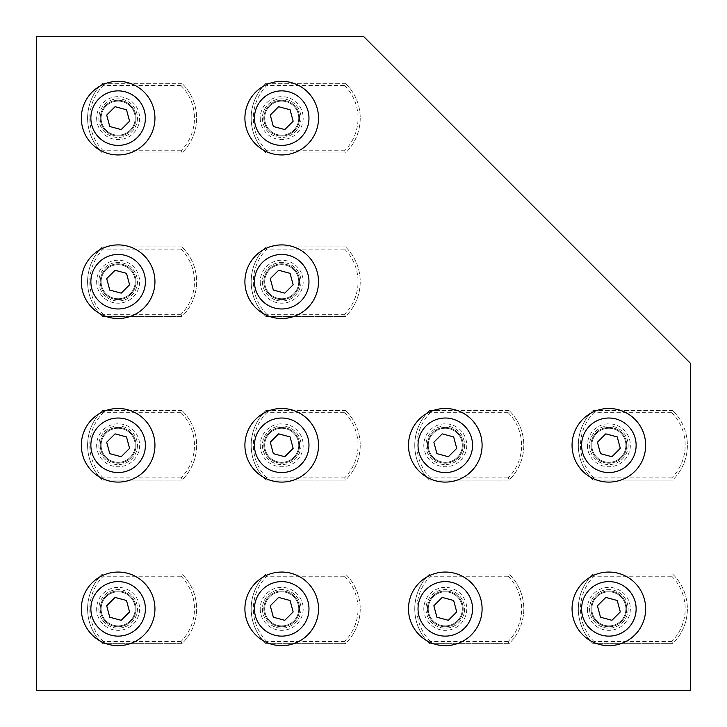 <?xml version="1.0" encoding="UTF-8"?>
<svg xmlns="http://www.w3.org/2000/svg" width="727" height="727" viewBox="0 0 727 727"><rect width="100%" height="100%" fill="white"/><g stroke="black" fill="none" stroke-linecap="round" stroke-linejoin="round"><path stroke-width="0.55" stroke-dasharray="3.63 2.73" d="M449.704 592.405A17.039 17.039 0 0 1 461.745 613.279A17.039 17.039 0 0 1 440.871 625.32A17.039 17.039 0 0 1 428.83 604.446A17.039 17.039 0 0 1 449.704 592.405A17.039 17.039 0 0 1 461.745 613.279A17.039 17.039 0 0 1 440.871 625.32A17.039 17.039 0 0 1 428.83 604.446A17.039 17.039 0 0 1 449.704 592.405M454.82 573.312A36.804 36.804 0 0 1 480.838 618.395A36.804 36.804 0 0 1 435.755 644.413A36.804 36.804 0 0 1 409.737 599.33A36.804 36.804 0 0 1 454.82 573.312M448.35 620.295L456.72 611.934L453.657 600.493L442.225 597.43L433.855 605.791L436.918 617.232L448.35 620.295M464.589 608.862A19.302 19.302 0 0 1 445.287 628.164A19.302 19.302 0 0 1 425.986 608.862A19.302 19.302 0 0 1 445.287 589.561A19.302 19.302 0 0 1 464.589 608.862A19.302 19.302 0 0 1 445.287 628.164A19.302 19.302 0 0 1 425.986 608.862A19.302 19.302 0 0 1 445.287 589.561A19.302 19.302 0 0 1 464.589 608.862M462.327 608.862A17.039 17.039 0 0 1 445.287 625.902A17.039 17.039 0 0 1 428.248 608.862A17.039 17.039 0 0 1 445.287 591.823A17.039 17.039 0 0 1 462.327 608.862A17.039 17.039 0 0 0 445.287 591.823A17.039 17.039 0 0 0 428.248 608.862A17.039 17.039 0 0 0 445.287 625.902A17.039 17.039 0 0 0 462.327 608.862M508.182 576.257A46.283 46.283 0 0 1 508.182 641.468L509.082 643.649L429.475 643.649A48.464 48.464 0 0 1 429.475 574.076A48.464 48.464 0 0 0 429.475 643.649L430.375 641.468A46.283 46.283 0 0 1 430.375 576.257L508.182 576.257L509.082 574.076L429.475 574.076L430.375 576.257M429.475 643.649L509.082 643.649A48.464 48.464 0 0 0 509.082 574.076A48.464 48.464 0 0 1 509.082 643.649M429.475 574.076L509.082 574.076M136.022 608.862A17.884 17.884 0 0 0 118.137 590.978A17.884 17.884 0 0 0 100.253 608.862A17.884 17.884 0 0 0 118.137 626.747A17.884 17.884 0 0 0 136.022 608.862A17.884 17.884 0 0 0 118.137 590.978A17.884 17.884 0 0 0 100.253 608.862A17.884 17.884 0 0 0 118.137 626.747A17.884 17.884 0 0 0 136.022 608.862M299.597 281.712A17.884 17.884 0 0 0 281.712 263.828A17.884 17.884 0 0 0 263.828 281.712A17.884 17.884 0 0 0 281.712 299.597A17.884 17.884 0 0 0 299.597 281.712A17.884 17.884 0 0 0 281.712 263.828A17.884 17.884 0 0 0 263.828 281.712A17.884 17.884 0 0 0 281.712 299.597A17.884 17.884 0 0 0 299.597 281.712M136.022 281.712A17.884 17.884 0 0 0 118.137 263.828A17.884 17.884 0 0 0 100.253 281.712A17.884 17.884 0 0 0 118.137 299.597A17.884 17.884 0 0 0 136.022 281.712A17.884 17.884 0 0 0 118.137 263.828A17.884 17.884 0 0 0 100.253 281.712A17.884 17.884 0 0 0 118.137 299.597A17.884 17.884 0 0 0 136.022 281.712M299.597 608.862A17.884 17.884 0 0 0 281.712 590.978A17.884 17.884 0 0 0 263.828 608.862A17.884 17.884 0 0 0 281.712 626.747A17.884 17.884 0 0 0 299.597 608.862A17.884 17.884 0 0 0 281.712 590.978A17.884 17.884 0 0 0 263.828 608.862A17.884 17.884 0 0 0 281.712 626.747A17.884 17.884 0 0 0 299.597 608.862M463.172 608.862A17.884 17.884 0 0 0 445.287 590.978A17.884 17.884 0 0 0 427.403 608.862A17.884 17.884 0 0 0 445.287 626.747A17.884 17.884 0 0 0 463.172 608.862A17.884 17.884 0 0 0 445.287 590.978A17.884 17.884 0 0 0 427.403 608.862A17.884 17.884 0 0 0 445.287 626.747A17.884 17.884 0 0 0 463.172 608.862M626.747 608.862A17.884 17.884 0 0 0 608.862 590.978A17.884 17.884 0 0 0 590.978 608.862A17.884 17.884 0 0 0 608.862 626.747A17.884 17.884 0 0 0 626.747 608.862A17.884 17.884 0 0 0 608.862 590.978A17.884 17.884 0 0 0 590.978 608.862A17.884 17.884 0 0 0 608.862 626.747A17.884 17.884 0 0 0 626.747 608.862M136.022 445.287A17.884 17.884 0 0 0 118.137 427.403A17.884 17.884 0 0 0 100.253 445.287A17.884 17.884 0 0 0 118.137 463.172A17.884 17.884 0 0 0 136.022 445.287A17.884 17.884 0 0 0 118.137 427.403A17.884 17.884 0 0 0 100.253 445.287A17.884 17.884 0 0 0 118.137 463.172A17.884 17.884 0 0 0 136.022 445.287M299.597 445.287A17.884 17.884 0 0 0 281.712 427.403A17.884 17.884 0 0 0 263.828 445.287A17.884 17.884 0 0 0 281.712 463.172A17.884 17.884 0 0 0 299.597 445.287A17.884 17.884 0 0 0 281.712 427.403A17.884 17.884 0 0 0 263.828 445.287A17.884 17.884 0 0 0 281.712 463.172A17.884 17.884 0 0 0 299.597 445.287M463.172 445.287A17.884 17.884 0 0 0 445.287 427.403A17.884 17.884 0 0 0 427.403 445.287A17.884 17.884 0 0 0 445.287 463.172A17.884 17.884 0 0 0 463.172 445.287A17.884 17.884 0 0 0 445.287 427.403A17.884 17.884 0 0 0 427.403 445.287A17.884 17.884 0 0 0 445.287 463.172A17.884 17.884 0 0 0 463.172 445.287M626.747 445.287A17.884 17.884 0 0 0 608.862 427.403A17.884 17.884 0 0 0 590.978 445.287A17.884 17.884 0 0 0 608.862 463.172A17.884 17.884 0 0 0 626.747 445.287A17.884 17.884 0 0 0 608.862 427.403A17.884 17.884 0 0 0 590.978 445.287A17.884 17.884 0 0 0 608.862 463.172A17.884 17.884 0 0 0 626.747 445.287M136.022 118.137A17.884 17.884 0 0 0 118.137 100.253A17.884 17.884 0 0 0 100.253 118.137A17.884 17.884 0 0 0 118.137 136.022A17.884 17.884 0 0 0 136.022 118.137A17.884 17.884 0 0 0 118.137 100.253A17.884 17.884 0 0 0 100.253 118.137A17.884 17.884 0 0 0 118.137 136.022A17.884 17.884 0 0 0 136.022 118.137M299.597 118.137A17.884 17.884 0 0 0 281.712 100.253A17.884 17.884 0 0 0 263.828 118.137A17.884 17.884 0 0 0 281.712 136.022A17.884 17.884 0 0 0 299.597 118.137A17.884 17.884 0 0 0 281.712 100.253A17.884 17.884 0 0 0 263.828 118.137A17.884 17.884 0 0 0 281.712 136.022A17.884 17.884 0 0 0 299.597 118.137M36.35 690.65L690.65 690.65L690.65 363.5L363.5 36.35L36.35 36.35L36.35 690.65M286.129 265.255A17.039 17.039 0 0 1 298.17 286.129A17.039 17.039 0 0 1 277.296 298.17A17.039 17.039 0 0 1 265.255 277.296A17.039 17.039 0 0 1 286.129 265.255A17.039 17.039 0 0 1 298.17 286.129A17.039 17.039 0 0 1 277.296 298.17A17.039 17.039 0 0 1 265.255 277.296A17.039 17.039 0 0 1 286.129 265.255M291.245 246.162A36.804 36.804 0 0 1 317.263 291.245A36.804 36.804 0 0 1 272.18 317.263A36.804 36.804 0 0 1 246.162 272.18A36.804 36.804 0 0 1 291.245 246.162M284.775 293.145L293.145 284.784L290.082 273.343L278.65 270.28L270.28 278.641L273.343 290.082L284.775 293.145M301.014 281.712A19.302 19.302 0 0 1 281.712 301.014A19.302 19.302 0 0 1 262.411 281.712A19.302 19.302 0 0 1 281.712 262.411A19.302 19.302 0 0 1 301.014 281.712A19.302 19.302 0 0 1 281.712 301.014A19.302 19.302 0 0 1 262.411 281.712A19.302 19.302 0 0 1 281.712 262.411A19.302 19.302 0 0 1 301.014 281.712M298.752 281.712A17.039 17.039 0 0 1 281.712 298.752A17.039 17.039 0 0 1 264.673 281.712A17.039 17.039 0 0 1 281.712 264.673A17.039 17.039 0 0 1 298.752 281.712A17.039 17.039 0 0 0 281.712 264.673A17.039 17.039 0 0 0 264.673 281.712A17.039 17.039 0 0 0 281.712 298.752A17.039 17.039 0 0 0 298.752 281.712M344.607 249.107A46.283 46.283 0 0 1 344.607 314.318L345.507 316.499L265.9 316.499A48.464 48.464 0 0 1 265.9 246.926A48.464 48.464 0 0 0 265.9 316.499L266.8 314.318A46.283 46.283 0 0 1 266.8 249.107L344.607 249.107L345.507 246.926L265.9 246.926L266.8 249.107M265.9 316.499L345.507 316.499A48.464 48.464 0 0 0 345.507 246.926A48.464 48.464 0 0 1 345.507 316.499M265.9 246.926L345.507 246.926M286.129 101.68A17.039 17.039 0 0 1 298.17 122.554A17.039 17.039 0 0 1 277.296 134.595A17.039 17.039 0 0 1 265.255 113.721A17.039 17.039 0 0 1 286.129 101.68A17.039 17.039 0 0 1 298.17 122.554A17.039 17.039 0 0 1 277.296 134.595A17.039 17.039 0 0 1 265.255 113.721A17.039 17.039 0 0 1 286.129 101.68M291.245 82.587A36.804 36.804 0 0 1 317.263 127.67A36.804 36.804 0 0 1 272.18 153.688A36.804 36.804 0 0 1 246.162 108.605A36.804 36.804 0 0 1 291.245 82.587M284.775 129.57L293.145 121.209L290.082 109.768L278.65 106.705L270.28 115.066L273.343 126.507L284.775 129.57M301.014 118.137A19.302 19.302 0 0 1 281.712 137.439A19.302 19.302 0 0 1 262.411 118.137A19.302 19.302 0 0 1 281.712 98.836A19.302 19.302 0 0 1 301.014 118.137A19.302 19.302 0 0 1 281.712 137.439A19.302 19.302 0 0 1 262.411 118.137A19.302 19.302 0 0 1 281.712 98.836A19.302 19.302 0 0 1 301.014 118.137M298.752 118.137A17.039 17.039 0 0 1 281.712 135.177A17.039 17.039 0 0 1 264.673 118.137A17.039 17.039 0 0 1 281.712 101.098A17.039 17.039 0 0 1 298.752 118.137A17.039 17.039 0 0 0 281.712 101.098A17.039 17.039 0 0 0 264.673 118.137A17.039 17.039 0 0 0 281.712 135.177A17.039 17.039 0 0 0 298.752 118.137M344.607 85.532A46.283 46.283 0 0 1 344.607 150.743L345.507 152.924L265.9 152.924A48.464 48.464 0 0 1 265.9 83.351A48.464 48.464 0 0 0 265.9 152.924L266.8 150.743A46.283 46.283 0 0 1 266.8 85.532L344.607 85.532L345.507 83.351L265.9 83.351L266.8 85.532M265.9 152.924L345.507 152.924A48.464 48.464 0 0 0 345.507 83.351A48.464 48.464 0 0 1 345.507 152.924M265.9 83.351L345.507 83.351M122.554 428.83A17.039 17.039 0 0 1 134.595 449.704A17.039 17.039 0 0 1 113.721 461.745A17.039 17.039 0 0 1 101.68 440.871A17.039 17.039 0 0 1 122.554 428.83A17.039 17.039 0 0 1 134.595 449.704A17.039 17.039 0 0 1 113.721 461.745A17.039 17.039 0 0 1 101.68 440.871A17.039 17.039 0 0 1 122.554 428.83M127.67 409.737A36.804 36.804 0 0 1 153.688 454.82A36.804 36.804 0 0 1 108.605 480.838A36.804 36.804 0 0 1 82.587 435.755A36.804 36.804 0 0 1 127.67 409.737M121.2 456.72L129.57 448.359L126.507 436.918L115.075 433.855L106.705 442.216L109.768 453.657L121.2 456.72M137.439 445.287A19.302 19.302 0 0 1 118.137 464.589A19.302 19.302 0 0 1 98.836 445.287A19.302 19.302 0 0 1 118.137 425.986A19.302 19.302 0 0 1 137.439 445.287A19.302 19.302 0 0 1 118.137 464.589A19.302 19.302 0 0 1 98.836 445.287A19.302 19.302 0 0 1 118.137 425.986A19.302 19.302 0 0 1 137.439 445.287M135.177 445.287A17.039 17.039 0 0 1 118.137 462.327A17.039 17.039 0 0 1 101.098 445.287A17.039 17.039 0 0 1 118.137 428.248A17.039 17.039 0 0 1 135.177 445.287A17.039 17.039 0 0 0 118.137 428.248A17.039 17.039 0 0 0 101.098 445.287A17.039 17.039 0 0 0 118.137 462.327A17.039 17.039 0 0 0 135.177 445.287M181.032 412.682A46.283 46.283 0 0 1 181.032 477.893L181.932 480.074L102.325 480.074A48.464 48.464 0 0 1 102.325 410.501A48.464 48.464 0 0 0 102.325 480.074L103.225 477.893A46.283 46.283 0 0 1 103.225 412.682L181.032 412.682L181.932 410.501L102.325 410.501L103.225 412.682M102.325 480.074L181.932 480.074A48.464 48.464 0 0 0 181.932 410.501A48.464 48.464 0 0 1 181.932 480.074M102.325 410.501L181.932 410.501M613.279 592.405A17.039 17.039 0 0 1 625.32 613.279A17.039 17.039 0 0 1 604.446 625.32A17.039 17.039 0 0 1 592.405 604.446A17.039 17.039 0 0 1 613.279 592.405A17.039 17.039 0 0 1 625.32 613.279A17.039 17.039 0 0 1 604.446 625.32A17.039 17.039 0 0 1 592.405 604.446A17.039 17.039 0 0 1 613.279 592.405M618.395 573.312A36.804 36.804 0 0 1 644.413 618.395A36.804 36.804 0 0 1 599.33 644.413A36.804 36.804 0 0 1 573.312 599.33A36.804 36.804 0 0 1 618.395 573.312M611.925 620.295L620.295 611.934L617.232 600.493L605.8 597.43L597.43 605.791L600.493 617.232L611.925 620.295M628.164 608.862A19.302 19.302 0 0 1 608.862 628.164A19.302 19.302 0 0 1 589.561 608.862A19.302 19.302 0 0 1 608.862 589.561A19.302 19.302 0 0 1 628.164 608.862A19.302 19.302 0 0 1 608.862 628.164A19.302 19.302 0 0 1 589.561 608.862A19.302 19.302 0 0 1 608.862 589.561A19.302 19.302 0 0 1 628.164 608.862M625.902 608.862A17.039 17.039 0 0 1 608.862 625.902A17.039 17.039 0 0 1 591.823 608.862A17.039 17.039 0 0 1 608.862 591.823A17.039 17.039 0 0 1 625.902 608.862A17.039 17.039 0 0 0 608.862 591.823A17.039 17.039 0 0 0 591.823 608.862A17.039 17.039 0 0 0 608.862 625.902A17.039 17.039 0 0 0 625.902 608.862M671.757 576.257A46.283 46.283 0 0 1 671.757 641.468L672.657 643.649L593.05 643.649A48.464 48.464 0 0 1 593.05 574.076A48.464 48.464 0 0 0 593.05 643.649L593.95 641.468A46.283 46.283 0 0 1 593.95 576.257L671.757 576.257L672.657 574.076L593.05 574.076L593.95 576.257M593.05 643.649L672.657 643.649A48.464 48.464 0 0 0 672.657 574.076A48.464 48.464 0 0 1 672.657 643.649M593.05 574.076L672.657 574.076M122.554 101.68A17.039 17.039 0 0 1 134.595 122.554A17.039 17.039 0 0 1 113.721 134.595A17.039 17.039 0 0 1 101.68 113.721A17.039 17.039 0 0 1 122.554 101.68A17.039 17.039 0 0 1 134.595 122.554A17.039 17.039 0 0 1 113.721 134.595A17.039 17.039 0 0 1 101.68 113.721A17.039 17.039 0 0 1 122.554 101.68M127.67 82.587A36.804 36.804 0 0 1 153.688 127.67A36.804 36.804 0 0 1 108.605 153.688A36.804 36.804 0 0 1 82.587 108.605A36.804 36.804 0 0 1 127.67 82.587M121.2 129.57L129.57 121.209L126.507 109.768L115.075 106.705L106.705 115.066L109.768 126.507L121.2 129.57M137.439 118.137A19.302 19.302 0 0 1 118.137 137.439A19.302 19.302 0 0 1 98.836 118.137A19.302 19.302 0 0 1 118.137 98.836A19.302 19.302 0 0 1 137.439 118.137A19.302 19.302 0 0 1 118.137 137.439A19.302 19.302 0 0 1 98.836 118.137A19.302 19.302 0 0 1 118.137 98.836A19.302 19.302 0 0 1 137.439 118.137M135.177 118.137A17.039 17.039 0 0 1 118.137 135.177A17.039 17.039 0 0 1 101.098 118.137A17.039 17.039 0 0 1 118.137 101.098A17.039 17.039 0 0 1 135.177 118.137A17.039 17.039 0 0 0 118.137 101.098A17.039 17.039 0 0 0 101.098 118.137A17.039 17.039 0 0 0 118.137 135.177A17.039 17.039 0 0 0 135.177 118.137M181.032 85.532A46.283 46.283 0 0 1 181.032 150.743L181.932 152.924L102.325 152.924A48.464 48.464 0 0 1 102.325 83.351A48.464 48.464 0 0 0 102.325 152.924L103.225 150.743A46.283 46.283 0 0 1 103.225 85.532L181.032 85.532L181.932 83.351L102.325 83.351L103.225 85.532M102.325 152.924L181.932 152.924A48.464 48.464 0 0 0 181.932 83.351A48.464 48.464 0 0 1 181.932 152.924M102.325 83.351L181.932 83.351M286.129 428.83A17.039 17.039 0 0 1 298.17 449.704A17.039 17.039 0 0 1 277.296 461.745A17.039 17.039 0 0 1 265.255 440.871A17.039 17.039 0 0 1 286.129 428.83A17.039 17.039 0 0 1 298.17 449.704A17.039 17.039 0 0 1 277.296 461.745A17.039 17.039 0 0 1 265.255 440.871A17.039 17.039 0 0 1 286.129 428.83M291.245 409.737A36.804 36.804 0 0 1 317.263 454.82A36.804 36.804 0 0 1 272.18 480.838A36.804 36.804 0 0 1 246.162 435.755A36.804 36.804 0 0 1 291.245 409.737M284.775 456.72L293.145 448.359L290.082 436.918L278.65 433.855L270.28 442.216L273.343 453.657L284.775 456.72M301.014 445.287A19.302 19.302 0 0 1 281.712 464.589A19.302 19.302 0 0 1 262.411 445.287A19.302 19.302 0 0 1 281.712 425.986A19.302 19.302 0 0 1 301.014 445.287A19.302 19.302 0 0 1 281.712 464.589A19.302 19.302 0 0 1 262.411 445.287A19.302 19.302 0 0 1 281.712 425.986A19.302 19.302 0 0 1 301.014 445.287M298.752 445.287A17.039 17.039 0 0 1 281.712 462.327A17.039 17.039 0 0 1 264.673 445.287A17.039 17.039 0 0 1 281.712 428.248A17.039 17.039 0 0 1 298.752 445.287A17.039 17.039 0 0 0 281.712 428.248A17.039 17.039 0 0 0 264.673 445.287A17.039 17.039 0 0 0 281.712 462.327A17.039 17.039 0 0 0 298.752 445.287M344.607 412.682A46.283 46.283 0 0 1 344.607 477.893L345.507 480.074L265.9 480.074A48.464 48.464 0 0 1 265.9 410.501A48.464 48.464 0 0 0 265.9 480.074L266.8 477.893A46.283 46.283 0 0 1 266.8 412.682L344.607 412.682L345.507 410.501L265.9 410.501L266.8 412.682M265.9 480.074L345.507 480.074A48.464 48.464 0 0 0 345.507 410.501A48.464 48.464 0 0 1 345.507 480.074M265.9 410.501L345.507 410.501M613.279 428.83A17.039 17.039 0 0 1 625.32 449.704A17.039 17.039 0 0 1 604.446 461.745A17.039 17.039 0 0 1 592.405 440.871A17.039 17.039 0 0 1 613.279 428.83A17.039 17.039 0 0 1 625.32 449.704A17.039 17.039 0 0 1 604.446 461.745A17.039 17.039 0 0 1 592.405 440.871A17.039 17.039 0 0 1 613.279 428.83M618.395 409.737A36.804 36.804 0 0 1 644.413 454.82A36.804 36.804 0 0 1 599.33 480.838A36.804 36.804 0 0 1 573.312 435.755A36.804 36.804 0 0 1 618.395 409.737M611.925 456.72L620.295 448.359L617.232 436.918L605.8 433.855L597.43 442.216L600.493 453.657L611.925 456.72M628.164 445.287A19.302 19.302 0 0 1 608.862 464.589A19.302 19.302 0 0 1 589.561 445.287A19.302 19.302 0 0 1 608.862 425.986A19.302 19.302 0 0 1 628.164 445.287A19.302 19.302 0 0 1 608.862 464.589A19.302 19.302 0 0 1 589.561 445.287A19.302 19.302 0 0 1 608.862 425.986A19.302 19.302 0 0 1 628.164 445.287M625.902 445.287A17.039 17.039 0 0 1 608.862 462.327A17.039 17.039 0 0 1 591.823 445.287A17.039 17.039 0 0 1 608.862 428.248A17.039 17.039 0 0 1 625.902 445.287A17.039 17.039 0 0 0 608.862 428.248A17.039 17.039 0 0 0 591.823 445.287A17.039 17.039 0 0 0 608.862 462.327A17.039 17.039 0 0 0 625.902 445.287M671.757 412.682A46.283 46.283 0 0 1 671.757 477.893L672.657 480.074L593.05 480.074A48.464 48.464 0 0 1 593.05 410.501A48.464 48.464 0 0 0 593.05 480.074L593.95 477.893A46.283 46.283 0 0 1 593.95 412.682L671.757 412.682L672.657 410.501L593.05 410.501L593.95 412.682M593.05 480.074L672.657 480.074A48.464 48.464 0 0 0 672.657 410.501A48.464 48.464 0 0 1 672.657 480.074M593.05 410.501L672.657 410.501M286.129 592.405A17.039 17.039 0 0 1 298.17 613.279A17.039 17.039 0 0 1 277.296 625.32A17.039 17.039 0 0 1 265.255 604.446A17.039 17.039 0 0 1 286.129 592.405A17.039 17.039 0 0 1 298.17 613.279A17.039 17.039 0 0 1 277.296 625.32A17.039 17.039 0 0 1 265.255 604.446A17.039 17.039 0 0 1 286.129 592.405M291.245 573.312A36.804 36.804 0 0 1 317.263 618.395A36.804 36.804 0 0 1 272.18 644.413A36.804 36.804 0 0 1 246.162 599.33A36.804 36.804 0 0 1 291.245 573.312M284.775 620.295L293.145 611.934L290.082 600.493L278.65 597.43L270.28 605.791L273.343 617.232L284.775 620.295M301.014 608.862A19.302 19.302 0 0 1 281.712 628.164A19.302 19.302 0 0 1 262.411 608.862A19.302 19.302 0 0 1 281.712 589.561A19.302 19.302 0 0 1 301.014 608.862A19.302 19.302 0 0 1 281.712 628.164A19.302 19.302 0 0 1 262.411 608.862A19.302 19.302 0 0 1 281.712 589.561A19.302 19.302 0 0 1 301.014 608.862M298.752 608.862A17.039 17.039 0 0 1 281.712 625.902A17.039 17.039 0 0 1 264.673 608.862A17.039 17.039 0 0 1 281.712 591.823A17.039 17.039 0 0 1 298.752 608.862A17.039 17.039 0 0 0 281.712 591.823A17.039 17.039 0 0 0 264.673 608.862A17.039 17.039 0 0 0 281.712 625.902A17.039 17.039 0 0 0 298.752 608.862M344.607 576.257A46.283 46.283 0 0 1 344.607 641.468L345.507 643.649L265.9 643.649A48.464 48.464 0 0 1 265.9 574.076A48.464 48.464 0 0 0 265.9 643.649L266.8 641.468A46.283 46.283 0 0 1 266.8 576.257L344.607 576.257L345.507 574.076L265.9 574.076L266.8 576.257M265.9 643.649L345.507 643.649A48.464 48.464 0 0 0 345.507 574.076A48.464 48.464 0 0 1 345.507 643.649M265.9 574.076L345.507 574.076M122.554 265.255A17.039 17.039 0 0 1 134.595 286.129A17.039 17.039 0 0 1 113.721 298.17A17.039 17.039 0 0 1 101.68 277.296A17.039 17.039 0 0 1 122.554 265.255A17.039 17.039 0 0 1 134.595 286.129A17.039 17.039 0 0 1 113.721 298.17A17.039 17.039 0 0 1 101.68 277.296A17.039 17.039 0 0 1 122.554 265.255M127.67 246.162A36.804 36.804 0 0 1 153.688 291.245A36.804 36.804 0 0 1 108.605 317.263A36.804 36.804 0 0 1 82.587 272.18A36.804 36.804 0 0 1 127.67 246.162M121.2 293.145L129.57 284.784L126.507 273.343L115.075 270.28L106.705 278.641L109.768 290.082L121.2 293.145M137.439 281.712A19.302 19.302 0 0 1 118.137 301.014A19.302 19.302 0 0 1 98.836 281.712A19.302 19.302 0 0 1 118.137 262.411A19.302 19.302 0 0 1 137.439 281.712A19.302 19.302 0 0 1 118.137 301.014A19.302 19.302 0 0 1 98.836 281.712A19.302 19.302 0 0 1 118.137 262.411A19.302 19.302 0 0 1 137.439 281.712M135.177 281.712A17.039 17.039 0 0 1 118.137 298.752A17.039 17.039 0 0 1 101.098 281.712A17.039 17.039 0 0 1 118.137 264.673A17.039 17.039 0 0 1 135.177 281.712A17.039 17.039 0 0 0 118.137 264.673A17.039 17.039 0 0 0 101.098 281.712A17.039 17.039 0 0 0 118.137 298.752A17.039 17.039 0 0 0 135.177 281.712M181.032 249.107A46.283 46.283 0 0 1 181.032 314.318L181.932 316.499L102.325 316.499A48.464 48.464 0 0 1 102.325 246.926A48.464 48.464 0 0 0 102.325 316.499L103.225 314.318A46.283 46.283 0 0 1 103.225 249.107L181.032 249.107L181.932 246.926L102.325 246.926L103.225 249.107M102.325 316.499L181.932 316.499A48.464 48.464 0 0 0 181.932 246.926A48.464 48.464 0 0 1 181.932 316.499M102.325 246.926L181.932 246.926M122.554 592.405A17.039 17.039 0 0 1 134.595 613.279A17.039 17.039 0 0 1 113.721 625.32A17.039 17.039 0 0 1 101.68 604.446A17.039 17.039 0 0 1 122.554 592.405A17.039 17.039 0 0 1 134.595 613.279A17.039 17.039 0 0 1 113.721 625.32A17.039 17.039 0 0 1 101.68 604.446A17.039 17.039 0 0 1 122.554 592.405M127.67 573.312A36.804 36.804 0 0 1 153.688 618.395A36.804 36.804 0 0 1 108.605 644.413A36.804 36.804 0 0 1 82.587 599.33A36.804 36.804 0 0 1 127.67 573.312M121.2 620.295L129.57 611.934L126.507 600.493L115.075 597.43L106.705 605.791L109.768 617.232L121.2 620.295M137.439 608.862A19.302 19.302 0 0 1 118.137 628.164A19.302 19.302 0 0 1 98.836 608.862A19.302 19.302 0 0 1 118.137 589.561A19.302 19.302 0 0 1 137.439 608.862A19.302 19.302 0 0 1 118.137 628.164A19.302 19.302 0 0 1 98.836 608.862A19.302 19.302 0 0 1 118.137 589.561A19.302 19.302 0 0 1 137.439 608.862M135.177 608.862A17.039 17.039 0 0 1 118.137 625.902A17.039 17.039 0 0 1 101.098 608.862A17.039 17.039 0 0 1 118.137 591.823A17.039 17.039 0 0 1 135.177 608.862A17.039 17.039 0 0 0 118.137 591.823A17.039 17.039 0 0 0 101.098 608.862A17.039 17.039 0 0 0 118.137 625.902A17.039 17.039 0 0 0 135.177 608.862M181.032 576.257A46.283 46.283 0 0 1 181.032 641.468L181.932 643.649L102.325 643.649A48.464 48.464 0 0 1 102.325 574.076A48.464 48.464 0 0 0 102.325 643.649L103.225 641.468A46.283 46.283 0 0 1 103.225 576.257L181.032 576.257L181.932 574.076L102.325 574.076L103.225 576.257M102.325 643.649L181.932 643.649A48.464 48.464 0 0 0 181.932 574.076A48.464 48.464 0 0 1 181.932 643.649M102.325 574.076L181.932 574.076M449.704 428.83A17.039 17.039 0 0 1 461.745 449.704A17.039 17.039 0 0 1 440.871 461.745A17.039 17.039 0 0 1 428.83 440.871A17.039 17.039 0 0 1 449.704 428.83A17.039 17.039 0 0 1 461.745 449.704A17.039 17.039 0 0 1 440.871 461.745A17.039 17.039 0 0 1 428.83 440.871A17.039 17.039 0 0 1 449.704 428.83M454.82 409.737A36.804 36.804 0 0 1 480.838 454.82A36.804 36.804 0 0 1 435.755 480.838A36.804 36.804 0 0 1 409.737 435.755A36.804 36.804 0 0 1 454.82 409.737M448.35 456.72L456.72 448.359L453.657 436.918L442.225 433.855L433.855 442.216L436.918 453.657L448.35 456.72M464.589 445.287A19.302 19.302 0 0 1 445.287 464.589A19.302 19.302 0 0 1 425.986 445.287A19.302 19.302 0 0 1 445.287 425.986A19.302 19.302 0 0 1 464.589 445.287A19.302 19.302 0 0 1 445.287 464.589A19.302 19.302 0 0 1 425.986 445.287A19.302 19.302 0 0 1 445.287 425.986A19.302 19.302 0 0 1 464.589 445.287M462.327 445.287A17.039 17.039 0 0 1 445.287 462.327A17.039 17.039 0 0 1 428.248 445.287A17.039 17.039 0 0 1 445.287 428.248A17.039 17.039 0 0 1 462.327 445.287A17.039 17.039 0 0 0 445.287 428.248A17.039 17.039 0 0 0 428.248 445.287A17.039 17.039 0 0 0 445.287 462.327A17.039 17.039 0 0 0 462.327 445.287M508.182 412.682A46.283 46.283 0 0 1 508.182 477.893L509.082 480.074L429.475 480.074A48.464 48.464 0 0 1 429.475 410.501A48.464 48.464 0 0 0 429.475 480.074L430.375 477.893A46.283 46.283 0 0 1 430.375 412.682L508.182 412.682L509.082 410.501L429.475 410.501L430.375 412.682M429.475 480.074L509.082 480.074A48.464 48.464 0 0 0 509.082 410.501A48.464 48.464 0 0 1 509.082 480.074M429.475 410.501L509.082 410.501M423.805 608.862A21.483 21.483 0 0 0 445.287 630.345A21.483 21.483 0 0 0 466.77 608.862A21.483 21.483 0 0 0 445.287 587.38A21.483 21.483 0 0 0 423.805 608.862M508.182 641.468L430.375 641.468M260.23 281.712A21.483 21.483 0 0 0 281.712 303.195A21.483 21.483 0 0 0 303.195 281.712A21.483 21.483 0 0 0 281.712 260.23A21.483 21.483 0 0 0 260.23 281.712M344.607 314.318L266.8 314.318M260.23 118.137A21.483 21.483 0 0 0 281.712 139.62A21.483 21.483 0 0 0 303.195 118.137A21.483 21.483 0 0 0 281.712 96.655A21.483 21.483 0 0 0 260.23 118.137M344.607 150.743L266.8 150.743M96.655 445.287A21.483 21.483 0 0 0 118.137 466.77A21.483 21.483 0 0 0 139.62 445.287A21.483 21.483 0 0 0 118.137 423.805A21.483 21.483 0 0 0 96.655 445.287M181.032 477.893L103.225 477.893M587.38 608.862A21.483 21.483 0 0 0 608.862 630.345A21.483 21.483 0 0 0 630.345 608.862A21.483 21.483 0 0 0 608.862 587.38A21.483 21.483 0 0 0 587.38 608.862M671.757 641.468L593.95 641.468M96.655 118.137A21.483 21.483 0 0 0 118.137 139.62A21.483 21.483 0 0 0 139.62 118.137A21.483 21.483 0 0 0 118.137 96.655A21.483 21.483 0 0 0 96.655 118.137M181.032 150.743L103.225 150.743M260.23 445.287A21.483 21.483 0 0 0 281.712 466.77A21.483 21.483 0 0 0 303.195 445.287A21.483 21.483 0 0 0 281.712 423.805A21.483 21.483 0 0 0 260.23 445.287M344.607 477.893L266.8 477.893M587.38 445.287A21.483 21.483 0 0 0 608.862 466.77A21.483 21.483 0 0 0 630.345 445.287A21.483 21.483 0 0 0 608.862 423.805A21.483 21.483 0 0 0 587.38 445.287M671.757 477.893L593.95 477.893M260.23 608.862A21.483 21.483 0 0 0 281.712 630.345A21.483 21.483 0 0 0 303.195 608.862A21.483 21.483 0 0 0 281.712 587.38A21.483 21.483 0 0 0 260.23 608.862M344.607 641.468L266.8 641.468M96.655 281.712A21.483 21.483 0 0 0 118.137 303.195A21.483 21.483 0 0 0 139.62 281.712A21.483 21.483 0 0 0 118.137 260.23A21.483 21.483 0 0 0 96.655 281.712M181.032 314.318L103.225 314.318M96.655 608.862A21.483 21.483 0 0 0 118.137 630.345A21.483 21.483 0 0 0 139.62 608.862A21.483 21.483 0 0 0 118.137 587.38A21.483 21.483 0 0 0 96.655 608.862M181.032 641.468L103.225 641.468M423.805 445.287A21.483 21.483 0 0 0 445.287 466.77A21.483 21.483 0 0 0 466.77 445.287A21.483 21.483 0 0 0 445.287 423.805A21.483 21.483 0 0 0 423.805 445.287M508.182 477.893L430.375 477.893"/><path stroke-width="1.09" d="M454.82 573.312A36.804 36.804 0 0 1 480.838 618.395A36.804 36.804 0 0 1 435.755 644.413A36.804 36.804 0 0 1 409.737 599.33A36.804 36.804 0 0 1 454.82 573.312M471.623 615.923A27.262 27.262 0 0 1 438.227 635.198A27.262 27.262 0 0 1 418.952 601.802A27.262 27.262 0 0 1 452.348 582.527A27.262 27.262 0 0 1 471.623 615.923M433.855 605.791L436.918 617.232L448.35 620.295L456.72 611.934L453.657 600.493L442.225 597.43L433.855 605.791M36.35 690.65L690.65 690.65L690.65 363.5L363.5 36.35L36.35 36.35L36.35 690.65M291.245 246.162A36.804 36.804 0 0 1 317.263 291.245A36.804 36.804 0 0 1 272.18 317.263A36.804 36.804 0 0 1 246.162 272.18A36.804 36.804 0 0 1 291.245 246.162M308.048 288.773A27.262 27.262 0 0 1 274.652 308.048A27.262 27.262 0 0 1 255.377 274.652A27.262 27.262 0 0 1 288.773 255.377A27.262 27.262 0 0 1 308.048 288.773M270.28 278.641L273.343 290.082L284.775 293.145L293.145 284.784L290.082 273.343L278.65 270.28L270.28 278.641M291.245 82.587A36.804 36.804 0 0 1 317.263 127.67A36.804 36.804 0 0 1 272.18 153.688A36.804 36.804 0 0 1 246.162 108.605A36.804 36.804 0 0 1 291.245 82.587M308.048 125.198A27.262 27.262 0 0 1 274.652 144.473A27.262 27.262 0 0 1 255.377 111.077A27.262 27.262 0 0 1 288.773 91.802A27.262 27.262 0 0 1 308.048 125.198M270.28 115.066L273.343 126.507L284.775 129.57L293.145 121.209L290.082 109.768L278.65 106.705L270.28 115.066M127.67 409.737A36.804 36.804 0 0 1 153.688 454.82A36.804 36.804 0 0 1 108.605 480.838A36.804 36.804 0 0 1 82.587 435.755A36.804 36.804 0 0 1 127.67 409.737M144.473 452.348A27.262 27.262 0 0 1 111.077 471.623A27.262 27.262 0 0 1 91.802 438.227A27.262 27.262 0 0 1 125.198 418.952A27.262 27.262 0 0 1 144.473 452.348M106.705 442.216L109.768 453.657L121.2 456.72L129.57 448.359L126.507 436.918L115.075 433.855L106.705 442.216M618.395 573.312A36.804 36.804 0 0 1 644.413 618.395A36.804 36.804 0 0 1 599.33 644.413A36.804 36.804 0 0 1 573.312 599.33A36.804 36.804 0 0 1 618.395 573.312M635.198 615.923A27.262 27.262 0 0 1 601.802 635.198A27.262 27.262 0 0 1 582.527 601.802A27.262 27.262 0 0 1 615.923 582.527A27.262 27.262 0 0 1 635.198 615.923M597.43 605.791L600.493 617.232L611.925 620.295L620.295 611.934L617.232 600.493L605.8 597.43L597.43 605.791M127.67 82.587A36.804 36.804 0 0 1 153.688 127.67A36.804 36.804 0 0 1 108.605 153.688A36.804 36.804 0 0 1 82.587 108.605A36.804 36.804 0 0 1 127.67 82.587M144.473 125.198A27.262 27.262 0 0 1 111.077 144.473A27.262 27.262 0 0 1 91.802 111.077A27.262 27.262 0 0 1 125.198 91.802A27.262 27.262 0 0 1 144.473 125.198M106.705 115.066L109.768 126.507L121.2 129.57L129.57 121.209L126.507 109.768L115.075 106.705L106.705 115.066M291.245 409.737A36.804 36.804 0 0 1 317.263 454.82A36.804 36.804 0 0 1 272.18 480.838A36.804 36.804 0 0 1 246.162 435.755A36.804 36.804 0 0 1 291.245 409.737M308.048 452.348A27.262 27.262 0 0 1 274.652 471.623A27.262 27.262 0 0 1 255.377 438.227A27.262 27.262 0 0 1 288.773 418.952A27.262 27.262 0 0 1 308.048 452.348M270.28 442.216L273.343 453.657L284.775 456.72L293.145 448.359L290.082 436.918L278.65 433.855L270.28 442.216M618.395 409.737A36.804 36.804 0 0 1 644.413 454.82A36.804 36.804 0 0 1 599.33 480.838A36.804 36.804 0 0 1 573.312 435.755A36.804 36.804 0 0 1 618.395 409.737M635.198 452.348A27.262 27.262 0 0 1 601.802 471.623A27.262 27.262 0 0 1 582.527 438.227A27.262 27.262 0 0 1 615.923 418.952A27.262 27.262 0 0 1 635.198 452.348M597.43 442.216L600.493 453.657L611.925 456.72L620.295 448.359L617.232 436.918L605.8 433.855L597.43 442.216M291.245 573.312A36.804 36.804 0 0 1 317.263 618.395A36.804 36.804 0 0 1 272.18 644.413A36.804 36.804 0 0 1 246.162 599.33A36.804 36.804 0 0 1 291.245 573.312M308.048 615.923A27.262 27.262 0 0 1 274.652 635.198A27.262 27.262 0 0 1 255.377 601.802A27.262 27.262 0 0 1 288.773 582.527A27.262 27.262 0 0 1 308.048 615.923M270.28 605.791L273.343 617.232L284.775 620.295L293.145 611.934L290.082 600.493L278.65 597.43L270.28 605.791M127.67 246.162A36.804 36.804 0 0 1 153.688 291.245A36.804 36.804 0 0 1 108.605 317.263A36.804 36.804 0 0 1 82.587 272.18A36.804 36.804 0 0 1 127.67 246.162M144.473 288.773A27.262 27.262 0 0 1 111.077 308.048A27.262 27.262 0 0 1 91.802 274.652A27.262 27.262 0 0 1 125.198 255.377A27.262 27.262 0 0 1 144.473 288.773M106.705 278.641L109.768 290.082L121.2 293.145L129.57 284.784L126.507 273.343L115.075 270.28L106.705 278.641M127.67 573.312A36.804 36.804 0 0 1 153.688 618.395A36.804 36.804 0 0 1 108.605 644.413A36.804 36.804 0 0 1 82.587 599.33A36.804 36.804 0 0 1 127.67 573.312M144.473 615.923A27.262 27.262 0 0 1 111.077 635.198A27.262 27.262 0 0 1 91.802 601.802A27.262 27.262 0 0 1 125.198 582.527A27.262 27.262 0 0 1 144.473 615.923M106.705 605.791L109.768 617.232L121.2 620.295L129.57 611.934L126.507 600.493L115.075 597.43L106.705 605.791M454.82 409.737A36.804 36.804 0 0 1 480.838 454.82A36.804 36.804 0 0 1 435.755 480.838A36.804 36.804 0 0 1 409.737 435.755A36.804 36.804 0 0 1 454.82 409.737M471.623 452.348A27.262 27.262 0 0 1 438.227 471.623A27.262 27.262 0 0 1 418.952 438.227A27.262 27.262 0 0 1 452.348 418.952A27.262 27.262 0 0 1 471.623 452.348M433.855 442.216L436.918 453.657L448.35 456.72L456.72 448.359L453.657 436.918L442.225 433.855L433.855 442.216"/></g></svg>
